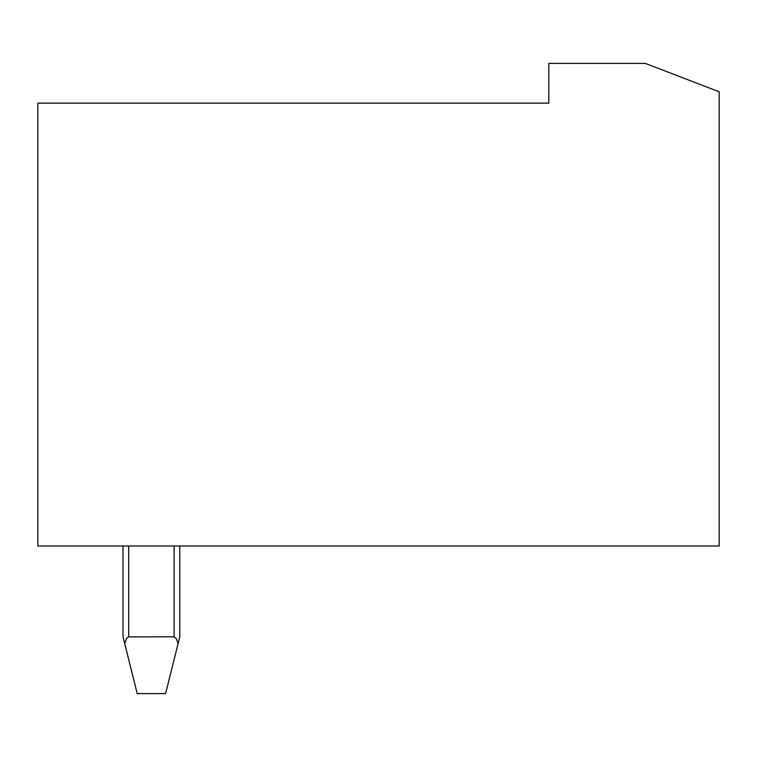 <?xml version="1.0" encoding="UTF-8"?>
<svg xmlns="http://www.w3.org/2000/svg" width="757" height="757" viewBox="0 0 757 757"><rect width="100%" height="100%" fill="white"/><g stroke="black" fill="none" stroke-linecap="round" stroke-linejoin="round"><path stroke-width="1.14" d="M37.85 103.141L37.85 545.986L719.15 545.986L719.15 91.786L645.342 63.399L548.825 63.399L548.825 103.141L37.85 103.141M179.787 545.986L179.787 636.826L178.122 643.478L176.286 638.558L174.11 636.826L128.368 636.864L126.514 638.558L124.678 643.478L137.206 693.601L165.594 693.601L178.122 643.478M124.678 643.478L123.013 636.826L123.013 545.986M128.69 636.826L128.69 545.986M174.11 545.986L174.11 636.826"/></g></svg>
